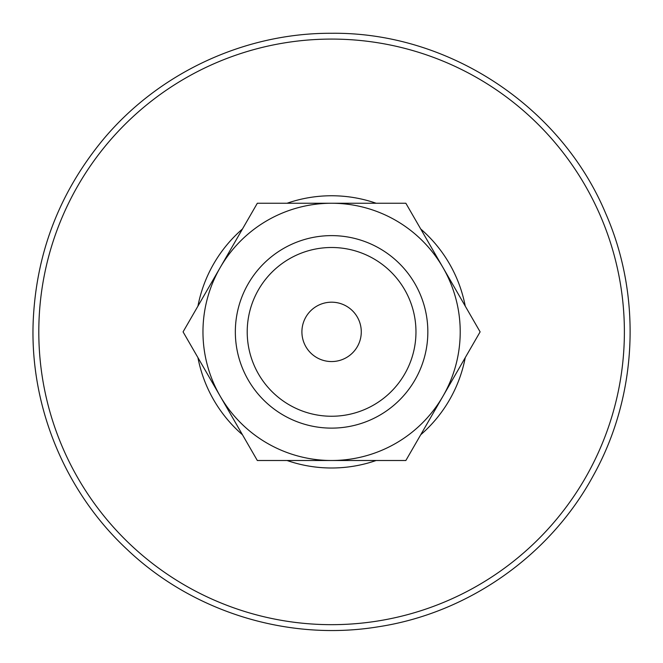 <?xml version="1.0" encoding="UTF-8"?>
<svg xmlns="http://www.w3.org/2000/svg" width="663" height="663" viewBox="0 0 663 663"><rect width="100%" height="100%" fill="white"/><g stroke="black" fill="none" stroke-linecap="round" stroke-linejoin="round"><path stroke-width="0.99" d="M220.199 267.562L183.071 331.873L257.327 460.503L405.855 460.503L480.12 331.873L405.855 203.251L257.327 203.251L220.199 267.562M331.591 247.498A84.375 84.375 0 0 1 404.662 374.065A84.375 84.375 0 0 1 258.52 374.065A84.375 84.375 0 0 1 331.591 247.498M331.591 302.187A29.686 29.686 0 0 1 357.299 346.716A29.686 29.686 0 0 1 305.883 346.716A29.686 29.686 0 0 1 331.591 302.187M331.591 235.622A96.251 96.251 0 0 1 414.947 379.998A96.251 96.251 0 0 1 248.235 379.998A96.251 96.251 0 0 1 331.591 235.622M331.591 203.251A128.622 128.622 0 0 1 442.983 396.184A128.622 128.622 0 0 1 220.199 396.184A128.622 128.622 0 0 1 331.591 203.251M287.054 203.251A136.122 136.122 0 0 1 376.136 203.251M420.715 228.984A136.122 136.122 0 0 1 465.252 306.132M465.252 357.614A136.122 136.122 0 0 1 420.715 434.762M376.136 460.503A136.122 136.122 0 0 1 287.054 460.503M242.467 434.762A136.122 136.122 0 0 1 197.93 357.614M197.93 306.132A136.122 136.122 0 0 1 242.467 228.984M331.591 39.084A292.789 292.789 0 0 1 585.156 478.272A292.789 292.789 0 0 1 78.027 478.272A292.789 292.789 0 0 1 331.591 39.084M331.591 33.283C243.851 32.794 157.073 73.626 101.522 141.542C58.684 194.284 35.885 254.6 33.15 322.491C30.067 407.024 65.239 491.946 127.197 549.536C193.074 612.173 288.604 641.56 378.3 626.784C468.177 613.118 549.942 555.652 593.244 475.719C637.533 396.325 642.24 296.494 605.626 213.287C560.674 105.873 448.039 31.882 331.591 33.283"/></g></svg>
